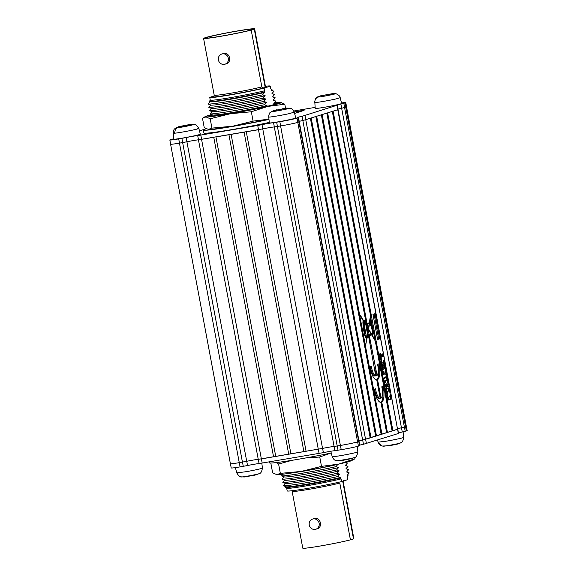 <?xml version="1.0" encoding="UTF-8"?>
<svg xmlns="http://www.w3.org/2000/svg" width="577" height="577" viewBox="0 0 577 577"><rect width="100%" height="100%" fill="white"/><g stroke="black" fill="none" stroke-linecap="round" stroke-linejoin="round"><path stroke-width="0.87" d="M369.323 322.997A1.457 0.505 80.4 0 0 369.388 323.546A1.457 0.505 80.4 0 0 369.439 323.769M370.384 323.372A1.457 0.505 80.4 0 0 371.112 324.663A1.457 0.505 80.4 0 0 371.357 323.07A1.457 0.505 80.4 0 0 370.629 321.786A1.457 0.505 80.4 0 0 370.384 323.372M362.875 321.815L363.351 321.728L363.056 321.432L362.911 322.384L363.171 327.556L363.957 331.84L364.693 332.871L363.503 323.495L365.392 333.766L364.938 333.895L364.693 332.871M383.395 387.686A13.459 4.674 80.4 0 0 383.128 386.374L381.772 386.799A9.42 3.274 80.4 0 1 382.053 388.112A9.42 3.274 80.4 0 1 381.015 398.159L377.56 379.68A13.459 4.674 80.4 0 0 379.197 365.219A13.459 4.674 80.4 0 0 378.923 363.907L377.567 364.332A9.42 3.274 80.4 0 1 377.062 375.461L369.345 335.778L371.581 334.804L375.288 341.021L392.122 430.976L387.434 432.454L381.765 402.14A13.459 4.674 80.4 0 0 383.395 387.686M380.647 402.378A13.459 4.674 80.4 0 0 382.4 387.852A13.459 4.674 80.4 0 0 382.162 386.677M374.567 389.078A9.42 3.274 80.4 0 0 374.762 390.268A9.42 3.274 80.4 0 0 379.486 398.563L380.229 398.404A9.42 3.274 80.4 0 1 375.757 390.095A9.42 3.274 80.4 0 1 375.54 388.768L374.184 389.194A13.459 4.674 80.4 0 0 374.408 390.528A13.459 4.674 80.4 0 0 380.971 402.393L386.648 432.707L381.96 434.185L322.161 114.672M370.362 366.611A9.42 3.274 80.4 0 0 370.557 367.801A9.42 3.274 80.4 0 0 374.725 376.06L375.721 375.887A9.42 3.274 80.4 0 1 371.552 367.636A9.42 3.274 80.4 0 1 371.343 366.301L369.98 366.734A13.459 4.674 80.4 0 0 370.203 368.061A13.459 4.674 80.4 0 0 376.767 379.926L380.229 398.404M376.442 379.911A13.459 4.674 80.4 0 0 378.202 365.392A13.459 4.674 80.4 0 0 377.957 364.21M299.268 121.884L359.06 441.376L357.589 441.888A13.675 0.62 169.4 0 1 340.387 445.473L334.097 446.461A8.547 0.382 -10.6 0 0 329.229 447.153A8.547 0.382 -10.6 0 0 322.55 448.423L258.251 459.342A8.547 0.382 -10.6 0 0 253.382 460.042A8.547 0.382 -10.6 0 0 246.711 461.304L239.26 462.653A13.675 0.62 169.4 0 1 230.389 463.728L170.59 144.207A13.675 0.62 169.4 0 1 170.619 144.149M273.556 456.825L213.764 137.304L198.452 139.822A8.547 0.382 -10.6 0 0 193.591 140.514M288.731 454.25L228.932 134.73L215.949 136.937L275.748 456.457M303.899 451.676L244.1 132.155L231.117 134.354L290.916 453.883M381.217 357.365L381.325 359.947L380.38 357.776L380.705 360.07L380.012 358.663L380.279 357.213L381.116 356.802L381.217 357.365L380.063 357.733L381.058 357.567M382.097 366.705L381.282 365.421L381.469 364.008L381.469 365.364L382.14 366.114L382.479 365.061L381.916 363.791L382.674 364.996L382.162 366.698M381.072 366.301L382.14 366.114M382.739 370.78L384.058 372.547L384.361 374.148L382.515 374.733L382.097 372.331L382.839 370.751M385.955 383.049L384.232 381.137L384.693 383.38L383.871 382.111L384.131 380.575L385.66 382.327L385.479 380.142L385.984 383.049M383.806 381.209L383.243 381.303M383.575 382.991L384.607 382.811M386.143 387.254L387.08 388.537L386.814 390.102L386.886 388.602L386.258 387.816L386.424 390.153L385.4 390.03L384.989 387.845L385.53 389.489L386.02 389.547L386.201 387.239M385.313 387.975L385.768 387.895M387.492 393.997L387.593 395.757L387.492 393.997M382.717 353.831L383.597 354.999L382.984 356.81L381.693 355.547L381.916 354.155L381.902 355.555L382.811 356.348L382.371 355.338L382.775 353.816M381.938 356.312L382.811 356.348M384.772 361.397L384.873 361.959L383.532 362.385L383.251 360.611L383.784 361.606L384.772 361.397M383.517 361.649L384.073 361.613M384.542 368.256L383.806 366.828L384.044 364.989L384.022 366.741L384.657 367.441L384.823 364.592L385.681 366.128L385.4 368.148L385.458 366.15L384.938 365.154L384.57 368.256M383.965 365.32L384.542 365.219M384.484 367.686L383.489 367.852M386.648 371.408L386.749 371.977L385.407 372.396L385.126 370.622L385.66 371.617L386.648 371.408M385.393 371.66L385.948 371.631M387.556 376.276L387.665 376.839L385.818 377.423L385.71 376.86L387.556 376.276M388.032 383.496L387.217 382.219L387.412 380.806L387.412 382.154L388.083 382.904L388.422 381.859L387.852 380.589L388.617 381.794L388.105 383.489M387.016 383.092L388.083 382.904M387.679 386.02L387.52 386.669L387.679 386.02M389.071 387.448L390.232 390.593L388.386 391.177L388.256 387.859L388.761 388.343L389.122 387.441M388.256 387.859L388.761 388.343L387.982 388.472L388.393 388.408L388.501 390.542L389.049 390.369L388.739 388.826M390.831 393.766L390.672 394.416L390.831 393.766M375.043 313.686L379.68 338.858L377.603 339.464L372.966 314.292L375.043 313.686M338.079 109.623L397.546 429.259L392.915 430.723L333.117 111.21M391.689 398.354L391.79 398.916L389.944 399.5L389.843 398.931L390.607 398.693L390.175 396.363L389.403 396.608L389.302 396.046L391.148 395.461L391.249 396.024L390.391 396.298L390.824 398.62L391.689 398.354M389.8 391.401L389.901 393.161L389.8 391.401M388.689 386.951L387.859 385.631L388.256 383.9L389.251 385.191L388.754 386.943M387.47 384.895L387.311 385.544L387.47 384.895M388.133 379.377L388.242 379.947L386.395 380.524L386.287 379.962L387.311 379.637L386.424 377.841L387.153 378.894L387.744 377.3L387.383 379.226L388.133 379.377M386.633 375.872L385.782 374.531L386.244 372.807L386.705 375.274L386.979 374.156L386.475 372.807L387.174 374.098L386.698 375.872M385.537 368.624L385.638 370.384L385.537 368.624M384.859 362.825L384.809 363.777L383.929 364.498L383.265 363.669L383.64 362.947L383.936 363.452L384.859 362.825M384.361 359.211L384.203 359.86L384.361 359.211M387.528 396.377L388.848 398.152L389.15 399.753L387.304 400.33L386.893 397.928L387.636 396.356M387.34 393.586L386.785 392.85L386.532 393.629L385.825 392.555L386.078 391.163L386.568 391.696L386.886 390.679L387.715 391.949L387.376 393.586M386.078 391.163L386.309 391.74M386.597 386.503L384.873 384.592L385.335 386.835L384.513 385.566L384.772 384.03L386.309 385.782L386.128 383.597L386.633 386.503M383.893 384.758L384.448 384.664M384.217 386.446L385.256 386.265M383.121 378.123L384.996 377.538L385.097 378.101L383.633 378.562L383.921 379.666L383.121 378.123M383.092 367.383L383.2 369.958L382.255 367.794L382.58 370.081L381.887 368.681L382.154 367.232L382.984 366.813L383.092 367.383L381.938 367.751L382.933 367.578M382.198 362.587L382.299 363.149L380.452 363.734L380.351 363.171L381.008 362.962L380.964 360.805L381.815 360.538L381.916 361.101L381.065 361.375L380.863 362.132L381.462 362.818L382.198 362.587M380.402 362.998L381.462 362.818M380.517 353.629L380.495 356.398L379.666 356.658L379.558 356.096L380.618 355.115L380.394 354.552L379.291 354.689L379.176 354.054L380.517 353.629M380.394 354.552L379.277 354.588M370.694 316.456L369.929 321.093A2.791 0.966 80.4 0 1 370.405 320.473A2.791 0.966 80.4 0 1 371.711 322.507A2.791 0.966 80.4 0 1 371.675 325.68L372.663 331.025L373.261 330.852L373.571 332.518L372.973 332.691L373.139 334.112L371.913 334.66L375.1 340.004L370.391 316.182M327.642 112.941L366.979 323.127L369.28 322.954L370.506 315.468L332.33 111.455M375.721 375.887L368.566 336.11L367.39 336.622L365.63 345.219L367.015 336.78L366.467 337.018L366.698 338.259L366.244 338.389L364.815 335.742L364.426 332.943M363.351 321.728L363.95 323.358L364.347 323.329L364.174 322.392L360.199 315.727L360.553 315.619L363.986 321.375L363.842 320.596L364.866 320.3L365.414 323.25L366.15 323.192L326.849 113.186M392.915 430.723L392.108 430.896M374.906 340.38L375.1 340.004M374.538 368.011L375.346 367.837M369.345 335.778L368.249 336.102M366.979 323.127L365.847 323.264M387.434 432.454L386.633 432.627M346.546 106.896L406.331 426.367A13.675 0.62 169.4 0 1 405.53 426.735L401.448 427.795A8.547 0.382 -10.6 0 0 397.777 428.624A8.547 0.382 -10.6 0 1 401.484 427.788L402.277 432.014A8.547 0.382 -10.6 0 0 398.606 432.844M381.96 434.185L381.152 434.358M321.367 114.917L381.166 434.438L375.67 436.089M315.893 116.648L375.685 436.169L370.196 437.82M310.412 118.379L370.21 437.9L362.637 440.056A8.547 0.382 -10.6 0 0 358.966 440.886A8.547 0.382 -10.6 0 1 362.681 440.049L363.467 444.276A8.547 0.382 -10.6 0 0 359.796 445.105M341.526 102.951A13.675 0.62 169.4 0 1 345.782 102.612A13.675 0.62 169.4 0 1 344.981 102.98L340.899 104.033A8.547 0.382 -10.6 0 0 335.807 105.353A8.547 0.382 -10.6 0 0 336.73 105.353L302.088 116.302A8.547 0.382 -10.6 0 0 297.004 117.614A8.547 0.382 -10.6 0 0 297.92 117.614L298.511 117.621L299.304 121.848L297.833 122.353A13.675 0.62 169.4 0 1 280.631 125.945L274.335 126.933A8.547 0.382 -10.6 0 0 262.795 128.895L198.495 139.814A8.547 0.382 -10.6 0 0 186.948 141.776L179.461 143.132A13.675 0.62 169.4 0 1 170.59 144.207M298.511 117.621L297.04 118.126A13.675 0.62 169.4 0 1 279.838 121.718L273.548 122.699A8.547 0.382 -10.6 0 0 262.001 124.661L257.731 125.476L258.525 129.702L246.292 131.78L306.084 451.301M279.838 121.718L280.631 125.945A13.675 0.62 169.4 0 1 280.588 125.952L274.299 126.94A8.547 0.382 -10.6 0 0 269.43 127.632M376.478 435.916L316.679 116.403M370.997 437.647L311.205 118.134M374.639 367.982L376.067 375.634L377.062 375.461M374.069 313.967L378.685 339.031L379.68 338.858M378.685 339.031L377.582 339.348M372.129 333.686L372.143 334.285L370.917 334.833L371.913 334.66M367.39 336.622L371.581 334.804M364.303 322.795L364.419 323.416L369.28 322.954M364.419 323.416L365.414 323.25M367.996 329.77L368.523 329.683L371.162 334.105L368.414 335.295L367.679 332.713M367.188 335.735L368.414 335.295M367.116 328.356L368.256 329.229L367.506 330.448M367.167 335.836L367.801 331.999L366.835 326.849L367.513 331.075L366.929 331.248L366.128 325.659L365.191 324.094L364.101 324.173L366.323 336.203L367.167 335.836M366.482 326.647L366.64 325.825L365.587 324.058L369.496 323.762L368.616 329.128L371.494 333.96L372.821 333.391L371.22 325.969M365.212 324.123L365.587 324.058M367.737 328.782L368.342 328.674L367.131 323.942M366.929 327.332L367.866 327.873M367.693 331.436L368.523 329.683M367.982 332.987L367.542 335.677M366.092 326.712L366.691 326.611M365.457 335.691L365.926 336.679L365.169 335.742M364.801 335.67L365.414 335.562M365.537 336.744L365.912 336.679L365.537 336.744M364.801 335.634L365.71 335.482M364.065 330.974L363.698 328.169L364.21 330.931L363.806 331.018M363.135 323.553L363.503 323.495M365.039 322.637L364.253 321.288L364.758 321.144L365.039 322.637M364.253 322.803L364.787 322.709M363.972 321.274L364.758 321.144M364.008 322.11L364.39 322.045M369.468 321.822L369.85 322.911L368.638 323.091L369.633 322.925M371.444 325.933A2.791 0.966 80.4 0 1 371.336 325.969A2.791 0.966 80.4 0 1 369.98 323.726L369.496 323.762M368.234 329.193L368.616 329.128M371.119 334.025L371.494 333.96M370.924 325.81L371.675 325.68M370.773 325.652A2.791 0.966 80.4 0 0 370.932 324.692M370.441 321.815A2.791 0.966 80.4 0 0 369.972 320.963M372.692 332.669L373.571 332.518M372.172 333.932L373.168 333.766M372.194 334.076L373.189 333.91M372.179 334.198L373.175 334.033M372.143 334.285L373.139 334.112M372.107 334.314L373.103 334.148M365.638 345.176L365.998 345.118M365.695 337.091L367.015 336.78M365.724 337.148L366.467 337.018M366.236 338.338L366.698 338.259M363.135 323.495L363.95 323.358M363.135 323.517L364.347 323.329M363.611 321.439L363.986 321.375M363.892 320.581L364.022 321.266M366.914 331.176L367.513 331.075M363.64 324.252L364.101 324.173M364.873 333.91L365.176 335.569M365.854 336.283L366.323 336.203M369.143 323.791L368.342 328.674M369.821 321.764A2.791 0.966 80.4 0 0 369.85 322.911M368.191 329.611L368.054 328.897M369.193 334.963L368.371 330.599M366.64 325.825L366.301 324.007M390.716 398.642L390.795 399.082L391.79 398.916M390.795 399.082L389.922 399.363M389.381 396.5L390.175 396.363M390.175 395.764L390.254 396.19L391.249 396.024M390.254 396.19L389.396 396.464L390.391 396.298M389.158 390.319L389.237 390.759L390.232 390.593M389.237 390.759L388.364 391.04M389.266 390.304L389.915 390.095L389.179 388.011L389.042 390.341M388.761 388.083L389.576 388.436M387.859 385.616L388.732 386.359L389.251 385.191M387.672 386.547L388.732 386.359M388.119 386.467L388.617 386.381M387.823 384.549L388.371 384.455L388.054 385.58M389.057 385.234L388.436 384.441L387.441 384.614M387.16 381.426L387.542 381.361M387.47 383.013L387.953 382.933M387.167 379.688L387.246 380.113L388.242 379.947M387.246 380.113L386.366 380.387M387.484 377.993L387.867 377.928M386.583 376.586L386.669 377.012L387.665 376.839M386.669 377.012L385.789 377.286M385.775 374.502L386.511 375.302L386.049 375.382L386.705 375.274M385.717 373.773L385.97 374.466M386.511 375.302L386.157 373.434M385.667 371.682L385.753 372.143L386.749 371.977M385.753 372.143L385.386 372.259M385.45 371.718L385.833 371.653M383.727 365.623L384.174 365.544M384.073 367.751L384.47 367.686M384.073 363.034L383.453 364.058M383.792 361.671L383.878 362.132L384.873 361.959M383.878 362.132L383.51 362.248M383.575 361.7L383.957 361.635M381.642 354.783L382.046 354.711M382.58 356.391L382.342 356.781M382.58 355.396L383.142 356.16L383.416 355.093L382.832 354.393L382.385 355.425M382.71 356.233L383.142 356.16M382.335 354.473L381.88 354.552M388.076 399.493L388.155 399.919L389.15 399.753M388.155 399.919L387.275 400.193M387.412 399.702L388.826 399.255L388.126 397.012L387.636 396.94L387.189 399.738M386.958 397.055L388.126 397.012M385.818 392.526L386.417 393.067L386.179 391.725L386.417 393.067L385.4 393.24M385.991 393.139L386.381 393.074M385.768 391.797L385.205 391.891M386.568 391.314L386.994 391.242L386.785 392.259L386.179 391.725M386.785 392.259L387.311 393.009L387.52 392.007L387.023 391.235L386.027 391.408M386.287 393.182L387.311 393.009M386.871 393.088L387.254 393.016M385.349 389.742L386.345 389.583M385.335 389.663L386.02 389.547M385.934 385.847L386.309 385.782M384.751 386.352L385.184 386.28M385.285 382.392L385.66 382.327M384.102 382.897L384.534 382.825M384.022 377.841L384.102 378.267L385.097 378.101M384.102 378.267L383.251 378.541M383.287 373.889L383.366 374.322L384.361 374.148M383.366 374.322L382.486 374.596M382.623 374.098L384.037 373.651L383.337 371.415L382.839 371.343L382.4 374.141M382.169 371.458L383.337 371.415M382.125 369.576L382.501 369.511M381.585 367.866L382.58 367.693L383.085 369.395L382.529 367.708L381.794 367.83L382.45 367.737M382.731 369.46L382.082 369.568M381.224 364.628L381.599 364.563M381.527 366.215L382.01 366.135M381.217 362.861L381.303 363.315L382.299 363.149M381.303 363.315L380.431 363.597M380.849 360.863L380.921 361.274L381.916 361.101M380.25 359.558L380.625 359.493M379.709 357.848L380.705 357.682L381.209 359.384L380.654 357.697L379.926 357.819L380.575 357.718M380.856 359.442L380.207 359.558M379.551 353.932L379.63 354.365L380.625 354.191M379.63 354.365L380.423 354.256M379.839 355.338L379.5 356.572M379.644 356.543L380.495 356.398M312.619 519.062A5.33 4.998 72.5 0 1 319.081 522.971A5.33 4.998 72.5 0 1 315.201 529.383A5.33 4.998 72.5 0 1 312.619 519.062L314.479 518.521C320.971 517.057 323.062 528.164 316.434 528.994M319.644 546.116A25.979 1.168 -10.6 0 0 350.419 539.841L339.788 483.05A25.979 1.168 169.4 0 1 309.279 489.274A25.979 1.168 169.4 0 1 309.012 489.325A25.979 1.168 169.4 0 1 292.15 491.359L302.781 548.15A25.979 1.168 -10.6 0 0 319.644 546.116M286.697 488.243L287.195 490.897A30.761 1.385 -10.6 0 0 307.166 488.481A30.761 1.385 -10.6 0 0 341.584 481.579L341.079 478.896A30.761 1.385 169.4 0 1 306.661 485.798A30.761 1.385 169.4 0 1 286.74 488.265L285.42 487.37A31.894 1.435 169.4 0 1 285.42 487.363L286.069 486.685M347.159 476.948A30.761 1.385 169.4 0 1 347.152 476.963A30.761 1.385 169.4 0 1 347.138 476.977L348.032 475.52A31.894 1.435 169.4 0 0 347.96 475.484L347.275 475.246M341.079 478.896L339.774 478.131L340.423 477.453A31.108 1.406 169.4 0 1 306.257 484.276A31.108 1.406 169.4 0 1 286.178 486.808L283.451 485.776L285.456 483.396M339.774 478.131A31.894 1.435 169.4 0 1 306.077 484.81A31.894 1.435 169.4 0 1 285.42 487.37M340.423 477.453L337.805 476.537L339.81 474.164L337.184 473.248L339.189 470.875A31.108 1.406 169.4 0 1 305.024 477.698A31.108 1.406 169.4 0 1 284.951 480.23L282.218 479.191L284.223 476.818M337.184 473.248A34.007 1.536 169.4 0 1 304.36 479.653A34.007 1.536 169.4 0 1 282.831 482.487L285.565 483.519A31.108 1.406 169.4 0 0 307.094 480.742A31.108 1.406 169.4 0 0 339.81 474.164M346.034 462.516L347.376 463.064L345.371 465.437L347.989 466.353L345.984 468.726L348.602 469.642L346.597 472.015L349.222 472.931L347.217 475.304L348.032 475.52M339.189 470.875L336.571 469.959L338.576 467.586A31.108 1.406 169.4 0 1 304.411 474.409A31.108 1.406 169.4 0 1 284.331 476.941L281.598 475.902L282.975 474.186M336.571 469.959A34.007 1.536 169.4 0 1 303.747 476.364A34.007 1.536 169.4 0 1 282.218 479.191M338.576 467.586L335.958 466.67L337.963 464.297A31.108 1.406 169.4 0 1 303.79 471.12A31.108 1.406 169.4 0 1 290.123 473.212M335.958 466.67A34.007 1.536 169.4 0 1 303.134 473.075A34.007 1.536 169.4 0 1 281.598 475.902M350.419 539.841L353.492 538.868L342.702 481.225M342.861 482.076A25.979 1.168 169.4 0 0 343.221 481.802L353.852 538.593A25.979 1.168 169.4 0 1 353.492 538.868M341.584 481.579L347.642 479.66A30.761 1.385 -10.6 0 0 347.671 479.581L347.181 476.927M347.642 479.66L347.138 476.977M284.836 480.107L282.831 482.487M337.805 476.537A34.007 1.536 169.4 0 1 283.451 485.776M305.471 458.008L319.752 457.02L330.643 453.125M276.167 462.595L278.59 464.016L291.984 460.323M270.887 463.446L272.64 472.787L276.78 474.647A38.558 1.738 -10.6 0 0 276.787 474.647A38.558 1.738 -10.6 0 0 301.216 471.438A38.558 1.738 -10.6 0 0 338.526 464.153A38.558 1.738 -10.6 0 0 351.501 460.662L354.956 458.802L354.696 457.417L352.042 458.484L342.904 460.359L337.112 460.706C335.684 460.107 334.646 461.34 332.258 456.854L338.757 455.953C346.806 454.676 358.396 452.195 357.834 451.856L357.213 446.454M319.752 457.02L321.504 466.367L338.526 464.153L354.956 458.802M278.59 464.016L280.343 473.364L301.216 471.438L321.504 466.367M276.787 474.647L280.343 473.364M269.257 461.925L269.423 462.804A43.066 1.94 -10.6 0 0 297.371 459.422A43.066 1.94 -10.6 0 0 331.241 452.995M262.852 87.992L266.444 87.04L264.915 85.915A25.979 1.168 -10.6 0 0 265.276 85.641L266.163 86.629M254.284 29.131L251.211 30.098L261.843 86.889A25.979 1.168 -10.6 0 1 233.223 92.789A25.979 1.168 -10.6 0 1 214.204 95.198L203.58 38.407A25.979 1.168 -10.6 0 1 203.941 38.132L207.006 37.159A25.979 1.168 169.4 0 1 237.789 30.884A25.979 1.168 169.4 0 1 254.645 28.85A25.979 1.168 169.4 0 1 254.284 29.131L265.168 87.264M237.125 31.1A23.996 1.082 169.4 0 1 252.697 29.239A23.996 1.082 169.4 0 1 221.099 36.163A23.996 1.082 169.4 0 1 205.535 38.068A23.996 1.082 169.4 0 1 237.125 31.1M221.777 54.029A5.33 4.998 72.5 0 1 228.247 57.938A5.33 4.998 72.5 0 1 224.366 64.35A5.33 4.998 72.5 0 1 221.777 54.029L223.638 53.488C230.136 52.017 232.221 63.131 225.6 63.96M270.195 86.189L270.7 88.872A30.761 1.385 -10.6 0 0 270.736 88.786L270.231 86.103A30.761 1.385 169.4 0 1 270.195 86.189L264.136 88.101A30.761 1.385 169.4 0 1 230.519 94.873A30.761 1.385 169.4 0 1 209.754 97.419A30.761 1.385 169.4 0 1 209.783 97.34L214.117 95.97M265.55 86.233A30.761 1.385 169.4 0 1 270.231 86.103M209.754 97.419L210.252 100.109A30.761 1.385 -10.6 0 0 230.223 97.693A30.761 1.385 -10.6 0 0 264.641 90.784L263.747 92.248A31.894 1.435 -10.6 0 1 230.05 98.919A31.894 1.435 -10.6 0 1 209.465 101.516A31.894 1.435 -10.6 0 1 209.393 101.48L210.288 100.023M270.7 88.872L272.012 89.637A31.894 1.435 -10.6 0 0 272.005 89.63L270.728 88.757M272.012 89.637L271.356 90.315L273.981 91.224L271.976 93.604L274.594 94.513L272.589 96.893L275.207 97.809L273.202 100.182L275.828 101.098L273.823 103.471L275.705 104.062M210.829 104.985L208.824 107.358L211.557 108.397A31.108 1.406 -10.6 0 0 231.629 105.865A31.108 1.406 -10.6 0 0 265.795 99.035L263.177 98.126L265.182 95.746L262.564 94.837L264.569 92.457L263.747 92.248M211.442 108.274L209.437 110.647A34.007 1.536 -10.6 0 0 230.966 107.812A34.007 1.536 -10.6 0 0 263.79 101.415L265.795 99.035M209.437 110.647L212.17 111.686A31.108 1.406 -10.6 0 0 232.242 109.154A31.108 1.406 -10.6 0 0 266.415 102.324L263.79 101.415M212.062 111.563L210.05 113.936A34.007 1.536 -10.6 0 0 231.586 111.101A34.007 1.536 -10.6 0 0 264.41 104.704L266.415 102.324M210.05 113.936L212.783 114.974A31.108 1.406 -10.6 0 0 232.863 112.443A31.108 1.406 -10.6 0 0 267.028 105.613L264.41 104.704M266.156 106.543L267.028 105.613M203.58 38.407A25.979 1.168 -10.6 0 0 222.592 35.998A25.979 1.168 -10.6 0 0 251.211 30.098M261.843 86.889L263.379 88.014C258.496 89.421 247.663 91.628 230.858 94.65C216.317 96.95 210.54 97.563 213.533 96.482M264.136 88.101L264.641 90.784M212.61 114.91L211.507 116.128M210.208 101.696L208.203 104.069L210.937 105.108A31.108 1.406 -10.6 0 0 232.466 102.324A31.108 1.406 -10.6 0 0 265.182 95.746M209.465 101.516L210.324 101.819A31.108 1.406 -10.6 0 0 231.853 99.035A31.108 1.406 -10.6 0 0 264.569 92.457M208.203 104.069A34.007 1.536 -10.6 0 0 262.564 94.837M208.824 107.358A34.007 1.536 -10.6 0 0 263.177 98.126M209.855 116.143A34.18 1.543 169.4 0 1 211.795 115.335A34.18 1.543 169.4 0 1 212.365 115.162M274.068 103.225A34.526 1.558 169.4 0 1 277.248 103.355A34.526 1.558 169.4 0 1 275.251 104.213A34.526 1.558 169.4 0 1 238.38 112.126A34.526 1.558 169.4 0 1 209.451 116.049A34.526 1.558 169.4 0 1 211.42 115.054A34.526 1.558 169.4 0 1 212.278 114.794M274.363 103.579A34.18 1.543 169.4 0 1 276.91 103.593M266.538 119.699L268.889 119.187A38.558 1.738 169.4 0 1 232.798 126.19A38.558 1.738 169.4 0 1 208.369 129.399A38.558 1.738 169.4 0 1 208.362 129.399L204.215 127.546L202.469 118.198L206.025 116.915A38.558 1.738 169.4 0 1 205.924 116.338A38.558 1.738 169.4 0 1 211.658 114.578M268.882 119.172L253.087 121.12L232.798 126.19L211.925 128.116L208.369 129.399M274.45 102.814A38.558 1.738 169.4 0 1 280.638 102.353A38.558 1.738 169.4 0 1 267.771 106.42A38.558 1.738 169.4 0 1 230.461 113.705A38.558 1.738 169.4 0 1 206.025 116.915L210.172 118.768L211.925 128.116M280.638 102.353L280.638 102.353A38.558 1.738 169.4 0 1 280.646 102.353L284.793 104.213L267.771 106.42L251.334 111.772L253.087 121.12M285.543 108.216L284.793 104.213M251.334 111.772L230.461 113.705L210.172 118.768M268.918 119.432A43.066 1.94 169.4 0 1 231.29 126.666A43.066 1.94 169.4 0 1 203.335 130.041A43.066 1.94 169.4 0 1 206.22 128.772M203.335 130.041L203.89 132.999A43.066 1.94 -10.6 0 0 231.846 129.616A43.066 1.94 -10.6 0 0 269.264 122.432M256.801 121.733L261.814 120.708M246.163 123.795L251.514 122.778M235.481 125.728L240.746 124.791M225.629 127.366L230.382 126.594M217.392 128.577L221.243 128.036M211.434 129.27L214.081 128.996M208.247 129.385L209.465 129.407M397.863 429.086L398.375 433.478L363.467 444.276M359.053 441.347L359.889 445.595L358.425 446.108A13.675 0.62 169.4 0 1 341.216 449.699L334.927 450.68A8.547 0.382 -10.6 0 0 323.387 452.642L259.08 463.569A8.547 0.382 -10.6 0 0 247.54 465.531L240.09 466.88A13.675 0.62 169.4 0 1 231.218 467.947L230.432 463.771M406.323 426.324A13.675 0.62 169.4 0 1 406.374 426.36L407.16 430.593A13.675 0.62 169.4 0 1 406.367 430.961L402.277 432.014M397.906 429.108L362.681 440.049M406.374 426.36A13.675 0.62 169.4 0 1 405.573 426.728L401.484 427.788M253.404 460.035A8.547 0.382 -10.6 0 0 246.747 461.297L239.304 462.646A13.675 0.62 169.4 0 1 239.26 462.653L179.461 143.132M329.251 447.153A8.547 0.382 -10.6 0 0 322.593 448.416L261.367 458.903L201.568 139.382M359.096 441.369L357.632 441.881A13.675 0.62 169.4 0 1 340.423 445.466L337.206 446.014L277.414 126.493M337.321 105.353L337.79 109.731L302.882 120.528A8.547 0.382 -10.6 0 0 299.211 121.358M345.782 102.612L346.575 106.839A13.675 0.62 169.4 0 1 345.774 107.207L341.692 108.267A8.547 0.382 -10.6 0 0 338.021 109.089M293.801 111.008L315.085 107.394M199.469 130.856L206.162 128.743M257.731 125.476L197.702 135.588A8.547 0.382 -10.6 0 0 186.162 137.55L178.711 138.898A13.675 0.62 169.4 0 1 169.84 139.973A13.675 0.62 169.4 0 1 170.633 139.605L173.836 138.732M181.885 138.357L182.678 142.584L179.505 143.125A13.675 0.62 169.4 0 1 170.626 144.2L169.84 139.973M294.587 113.424L304.072 110.38L294.205 111.952M197.175 128.44C199.418 128.217 199.382 128.426 197.06 129.06C192.631 130.279 179.166 132.789 174.86 133.193C172.617 133.417 172.653 133.208 174.968 132.573M190.41 124.978L190.554 124.38L193.922 124.372C195.004 123.687 196.642 125.036 198.834 128.419L200.334 134.174A13.459 0.606 169.4 0 1 198.51 134.838A13.459 0.606 169.4 0 1 183.666 137.896A13.459 0.606 169.4 0 1 173.879 139.129L173.194 133.215C173.684 128.433 174.752 129.212 174.744 128.772L176.317 127.668L180.601 127.293C184.027 126.897 198.755 123.73 192.906 124.43M191.03 124.336L184.979 125.858L178.993 126.587L190.554 124.38L189.191 125.101M186.414 125.584L185.087 125.245L183.94 126.053M181.12 126.608L179.562 126.428L179.865 126.94M259.152 473.486L259.023 473.724C260.061 473.818 243.278 477.121 241.785 476.919L241.676 476.919C240.328 477.388 238.69 476.039 236.765 472.873L245.925 471.726C254.875 470.205 264.677 467.94 262.052 468.005M244.388 476.955L254.933 475.131L259.282 473.623C260.811 473.428 261.85 471.582 262.405 468.077L261.835 463.18M241.676 476.919L244.561 476.948M378.159 442.206L382.032 446.05C381.166 445.451 380.272 446.548 378.086 442.155L385.71 441.275C394.192 439.89 405.09 437.481 403.648 437.316M382.032 446.05L389.316 445.769L397.928 443.987L400.604 442.912C402.01 442.891 403.049 441.044 403.727 437.359L403.085 431.841M400.669 442.79L399.955 443.136C400.2 443.381 383.099 446.641 382.912 446.194M354.833 457.316L353.694 457.741C353.362 458.095 336.196 461.29 336.975 460.662M314.854 102.569L315.201 108.418A13.459 0.606 169.4 0 0 323.199 107.488A13.459 0.606 169.4 0 0 337.466 104.704A13.459 0.606 169.4 0 0 341.656 103.463L340.156 97.701L336.095 98.905C329.474 100.456 316.578 102.684 314.854 102.569C314.689 100.117 315.655 98.285 317.754 97.087L319.932 96.871C321.742 96.813 338.367 93.51 335.15 93.654M332.576 93.64L320.322 95.876L331.999 93.871M320.322 95.876L317.754 97.087M329.193 94.585L328.205 94.21L326.791 95.054M323.675 95.616L322.016 95.436L321.872 96.034M294.155 112.147L289.293 113.611C282.074 115.249 269.603 117.34 268.752 117.059L269.315 122.915A13.459 0.606 169.4 0 0 276.751 122.079A13.459 0.606 169.4 0 0 290.635 119.417A13.459 0.606 169.4 0 0 295.77 117.96L294.27 112.205C291.508 107.156 290.981 108.995 289.834 108.209L286.473 108.123L274.176 110.553L286.473 108.123M286.769 108.137L286.351 108.325M274.436 110.373L271.753 111.455L273.505 111.448C274.753 111.498 291.702 108.209 289.416 108.166M283.74 109.017L282.874 108.62L281.461 109.45M278.251 110.034L276.585 109.832L276.296 110.459M246.711 461.304L186.912 141.783M322.55 448.423L262.759 128.902M397.546 429.259L337.754 109.745M365.573 439.364L305.781 119.843M362.637 440.056L302.838 120.535M358.735 441.52L298.944 122.007M357.589 441.888L297.797 122.367M340.387 445.473L280.588 125.952M334.097 446.461L274.299 126.94M318.28 449.231L258.482 129.71M258.251 459.342L198.452 139.822M242.434 462.119L182.642 142.591M405.53 426.735L345.738 107.221M404.383 427.103L344.592 107.582M401.448 427.795L341.649 108.274M383.813 363.943L384.809 363.777M380.589 361.454L381.065 361.375M380.964 362.897L381.339 362.839M266.033 86.586L266.444 87.04M397.589 429.252L398.375 433.478M404.427 427.095L405.213 431.322M405.573 426.728L406.367 430.961M239.304 462.646L240.09 466.88M242.477 462.112L243.27 466.339M246.747 461.297L247.54 465.531M258.294 459.342L259.08 463.569M261.403 458.895L262.196 463.122M318.316 449.223L319.11 453.45M322.593 448.416L323.387 452.642M334.133 446.454L334.927 450.68M337.249 446.007L338.043 450.24M340.423 445.466L341.216 449.699M357.632 441.881L358.425 446.108M358.779 441.513L359.572 445.747M365.616 439.357L366.409 443.583M336.997 105.504L337.79 109.731M340.899 104.033L341.692 108.267M343.834 103.341L344.628 107.567M344.981 102.98L345.774 107.207M178.711 138.898L179.505 143.125M186.162 137.55L186.948 141.776M197.702 135.588L198.495 139.814M200.818 135.141L201.611 139.374M262.001 124.661L262.795 128.895M273.548 122.699L274.335 126.933M276.657 122.259L277.45 126.486M297.04 118.126L297.833 122.353M298.194 117.766L298.98 121.992M302.088 116.302L302.882 120.528M305.024 115.602L305.817 119.836M298.28 112.255L298.093 111.224M300.704 111.491L300.581 110.798M177.363 127.741C175.502 128.923 174.665 130.741 174.86 133.193M237.111 472.938C237.847 475.282 239.405 476.609 241.785 476.919M330.794 451.257L332.258 456.854M271.717 111.577C269.582 112.775 268.593 114.599 268.752 117.059M370.304 324.801L371.112 324.663M369.814 321.923L370.629 321.786M388.422 388.408L387.427 388.573M389.208 388.011L388.213 388.177M385.883 371.646L384.888 371.812M384.008 361.635L383.013 361.801M382.695 356.377L381.7 356.543M383.106 356.168L382.111 356.334M387.722 396.918L386.727 397.091M382.933 371.321L381.938 371.487M380.099 354.437L379.103 354.61M315.828 529.232L317.069 528.842M292.15 491.359L291.875 490.767M343.221 481.802L343.69 480.562M346.662 471.957L347.881 472.383M346.049 468.668L347.267 469.094M345.428 465.379L346.647 465.805M265.276 85.641L254.645 28.85M226.227 63.809L224.994 64.198M214.204 95.198L213.836 96.388M271.421 90.25L272.64 90.676M272.034 93.539L273.253 93.972M272.654 96.828L273.873 97.261M273.267 100.117L274.486 100.549M273.88 103.406L275.099 103.838M205.924 116.338L203.796 117.347M176.317 127.668L178.993 126.587M236.765 472.873L235.394 467.622M378.086 442.162L377.538 440.063M354.718 457.41C356.103 457.417 357.141 455.57 357.834 451.863M340.156 97.701C340.654 95.594 334.458 92.774 335.244 93.654L332.359 93.625M317.638 96.95C316.391 96.712 315.352 98.559 314.523 102.504L314.523 102.504M289.358 108.159L289.834 108.209M271.753 111.455C270.202 112.876 269.466 111.44 268.637 117.001L268.637 117.001"/></g></svg>
